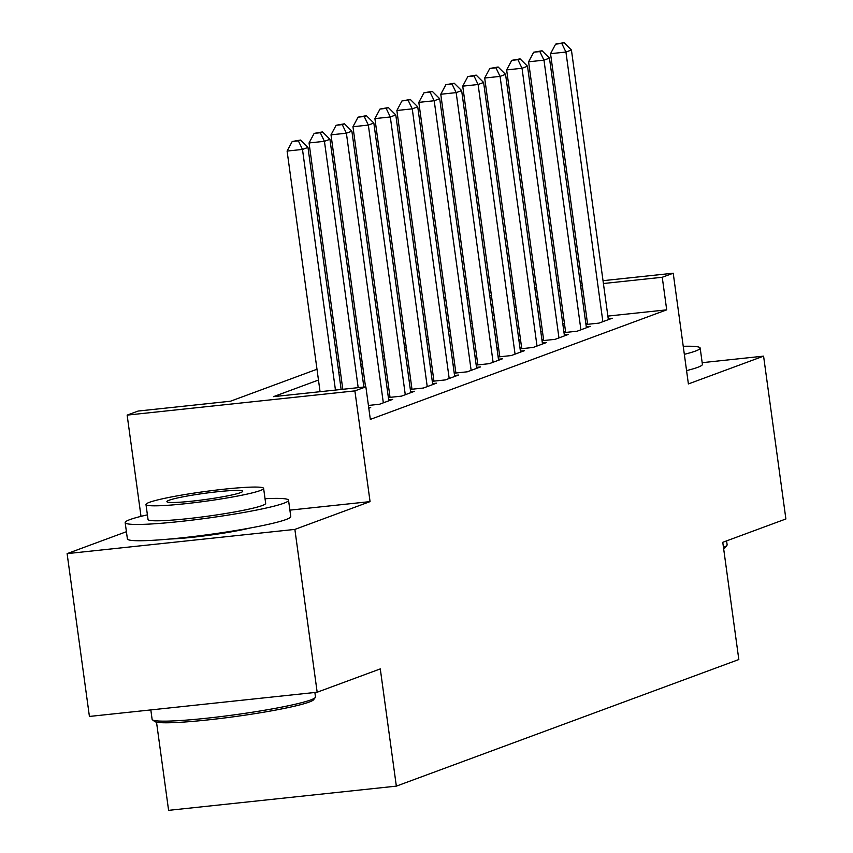 <?xml version="1.0" encoding="UTF-8"?>
<svg xmlns="http://www.w3.org/2000/svg" width="853" height="853" viewBox="0 0 853 853"><rect width="100%" height="100%" fill="white"/><g stroke="black" fill="none" stroke-linecap="round" stroke-linejoin="round"><path stroke-width="1.28" d="M169.619 539.032A51.447 4.212 -7.8 0 0 250.142 528.007M443.933 297.996L445.543 297.42M156.515 722.16L168.595 810.35L396.346 786.135L738.826 659.529L722.768 542.295L785.89 518.965L763.584 356.138L702.179 362.674M396.346 786.135L380.289 668.901L317.167 692.231L89.416 716.445L67.11 553.629L294.871 529.404L370.063 501.607L354.891 390.887L127.14 415.112L138.111 411.05L230.449 401.23L316.985 369.242M126.415 531.707L67.11 553.629M141.012 516.353L127.14 415.112M317.167 692.231L294.871 529.404M585.958 324.492L599.03 323.106L612.198 318.233L608.221 318.659M564.004 332.606L577.076 331.22L590.244 326.347L586.267 326.774M542.05 340.72L555.122 339.334L568.29 334.461L564.313 334.888M520.095 348.845L533.168 347.448L546.336 342.586L542.359 343.002M498.141 356.959L511.214 355.562L524.382 350.7L520.405 351.116M476.187 365.073L489.259 363.677L502.428 358.814L498.451 359.23M454.233 373.188L467.305 371.801L480.474 366.929L476.496 367.355M432.279 381.302L445.351 379.916L458.519 375.043L454.542 375.469M410.325 389.416L423.397 388.03L436.565 383.157L432.588 383.583M388.371 397.53L401.443 396.144L414.611 391.271L410.634 391.698M368.421 405.442L379.489 404.258L392.657 399.385L388.68 399.812M368.795 408.214L370.703 407.51L368.731 407.713M318.468 380.043L273.536 396.645L365.873 386.835L370.33 419.399L666.705 309.842L607.869 316.09M586.8 318.329L585.137 318.51M564.419 323.34L562.809 323.927M542.465 331.454L540.855 332.041M520.511 339.569L518.901 340.155M498.557 347.683L496.947 348.28M476.603 355.797L474.993 356.394M454.649 363.911L453.039 364.508M432.695 372.025L431.085 372.622M410.741 380.139L409.141 380.737M388.787 388.264L387.187 388.851M389.896 396.357L388.296 396.954M411.85 388.243L410.25 388.84M433.804 380.129L432.204 380.726M455.758 372.015L454.159 372.612M477.712 363.9L476.102 364.487M499.666 355.786L498.056 356.373M521.62 347.661L520.01 348.259M543.574 339.547L541.964 340.144M565.528 331.433L563.918 332.03M587.482 323.319L585.872 323.916M603.018 280.68L673.22 273.216L688.392 383.935L763.584 356.138M673.22 273.216L662.248 277.268L603.412 283.527M666.705 309.842L662.248 277.268M365.873 386.835L354.891 390.887M466.612 295.181L468.276 295.01M489.345 292.771L491.008 292.59M512.077 290.351L513.741 290.169M534.82 287.93L536.484 287.76M557.553 285.51L559.216 285.339M580.285 283.1L581.949 282.919M514.135 293.016L512.472 293.197M491.403 295.437L489.739 295.618M468.67 297.857L467.007 298.038M445.927 300.277L444.274 300.448M337.33 361.715L338.94 361.128M359.284 353.6L360.894 353.014M381.238 345.486L382.848 344.9M403.192 337.372L404.802 336.775M425.146 329.258L426.756 328.661M447.1 321.144L448.71 320.547M469.054 313.03L470.664 312.433M491.008 304.916L492.618 304.318M512.962 296.791L514.572 296.204M559.952 290.766L558.352 291.363M538.008 298.891L536.398 299.478M516.054 307.005L514.444 307.592M494.1 315.12L492.49 315.706M472.146 323.234L470.536 323.831M450.192 331.348L448.582 331.945M428.238 339.462L426.628 340.059M406.284 347.576L404.674 348.173M384.33 355.69L382.72 356.287M362.376 363.815L360.766 364.402M340.422 371.929L338.812 372.516M582.332 285.766L580.68 285.947M370.063 501.607L289.892 510.137M335.453 390.066L302.484 149.435L307.976 147.409L341.136 389.458M320.067 391.698L287.098 151.066L302.484 149.435L298.358 140.852L300.555 140.041L292.206 141.502L298.358 140.852M292.206 141.502L287.098 151.066M307.976 147.409L300.555 140.041M315.279 697.519L313.595 699.727A80.47 6.579 172.2 0 1 309.159 702.083A80.47 6.579 172.2 0 1 224.158 718.013A80.47 6.579 172.2 0 1 154.681 721.489L152.463 719.815A82.453 6.739 -7.8 0 0 223.646 716.253A82.453 6.739 -7.8 0 0 310.737 699.94A82.453 6.739 -7.8 0 0 315.279 697.519A82.453 6.739 -7.8 0 0 315.482 696.933L314.874 692.476M150.821 709.92L152.111 719.303A82.453 6.739 -7.8 0 0 152.463 719.815M147.409 514.849A82.453 6.739 -7.8 0 0 129.912 519.605A82.453 6.739 -7.8 0 0 125.167 522.612A82.453 6.739 -7.8 0 0 193.386 519.967A82.453 6.739 -7.8 0 0 283.793 503.249A82.453 6.739 -7.8 0 0 288.538 500.231A82.453 6.739 -7.8 0 0 265.038 498.728M125.167 522.612L127.396 538.893A82.453 6.739 -7.8 0 0 195.614 536.26A82.453 6.739 -7.8 0 0 286.032 519.53A82.453 6.739 -7.8 0 0 290.766 516.523L288.538 500.231M263.62 488.385L265.667 503.366A59.358 4.851 172.2 0 1 262.255 505.53A59.358 4.851 172.2 0 1 197.15 517.579A59.358 4.851 172.2 0 1 148.038 519.488L145.991 504.507A59.358 4.851 -7.8 0 0 195.102 502.598A59.358 4.851 -7.8 0 0 260.197 490.56A59.358 4.851 -7.8 0 0 263.62 488.385A59.358 4.851 -7.8 0 0 214.508 490.294A59.358 4.851 -7.8 0 0 149.403 502.332A59.358 4.851 -7.8 0 0 145.991 504.507M240.503 492.65A38.257 3.124 -7.8 0 0 242.7 491.253A38.257 3.124 -7.8 0 0 211.054 492.48A38.257 3.124 -7.8 0 0 169.097 500.242A38.257 3.124 -7.8 0 0 166.9 501.639A38.257 3.124 -7.8 0 0 198.546 500.412A38.257 3.124 -7.8 0 0 240.503 492.65M684.33 354.326A82.453 6.739 -7.8 0 0 695.43 351.073A82.453 6.739 -7.8 0 0 700.174 348.067A82.453 6.739 -7.8 0 0 683.232 346.297M686.569 370.607A82.453 6.739 -7.8 0 0 697.658 367.355A82.453 6.739 -7.8 0 0 702.403 364.348L700.174 348.067M723.461 547.349A82.453 6.739 -7.8 0 0 726.916 545.344A82.453 6.739 -7.8 0 0 727.119 544.758L726.585 540.887M726.916 545.344L725.231 547.551A80.47 6.579 172.2 0 1 723.643 548.703M358.185 387.646L324.439 141.321L329.93 139.284L363.868 387.049M342.799 389.288L309.053 142.952L324.439 141.321L320.312 132.737L322.509 131.916L314.16 133.388L320.312 132.737M314.16 133.388L309.053 142.952M329.93 139.284L322.509 131.916M383.328 402.84L346.393 133.207L351.884 131.17L388.819 400.814M365.532 386.867L331.007 134.838L346.393 133.207L342.266 124.613L344.463 123.802L336.114 125.274L342.266 124.613M336.114 125.274L331.007 134.838M351.884 131.17L344.463 123.802M405.282 394.726L368.347 125.082L373.838 123.056L410.773 392.7M390.034 397.359L352.961 126.724L368.347 125.082L364.22 116.498L366.417 115.688L358.068 117.16L364.22 116.498M358.068 117.16L352.961 126.724M373.838 123.056L366.417 115.688M427.236 386.612L390.301 116.968L395.792 114.942L432.727 384.575M411.988 389.245L374.915 118.61L390.301 116.968L386.174 108.384L388.371 107.574L380.022 109.045L386.174 108.384M380.022 109.045L374.915 118.61M395.792 114.942L388.371 107.574M449.19 378.497L412.255 108.853L417.746 106.828L454.681 376.461M433.942 381.131L396.869 110.495L412.255 108.853L408.129 100.27L410.325 99.46L401.976 100.921L408.129 100.27M401.976 100.921L396.869 110.495M417.746 106.828L410.325 99.46M471.144 370.373L434.209 100.739L439.7 98.713L476.635 368.347M455.897 373.006L418.823 102.371L434.209 100.739L430.083 92.156L432.279 91.346L423.93 92.806L430.083 92.156M423.93 92.806L418.823 102.371M439.7 98.713L432.279 91.346M493.098 362.258L456.163 92.625L461.654 90.599L498.589 360.233M477.851 364.892L440.777 94.257L456.163 92.625L452.037 84.042L454.233 83.231L445.884 84.692L452.037 84.042M445.884 84.692L440.777 94.257M461.654 90.599L454.233 83.231M515.052 354.144L478.117 84.511L483.608 82.474L520.543 352.118M499.805 356.778L462.731 86.142L478.117 84.511L473.991 75.928L476.187 75.117L467.839 76.578L473.991 75.928M467.839 76.578L462.731 86.142M483.608 82.474L476.187 75.117M537.006 346.03L500.071 76.397L505.562 74.36L542.497 344.004M521.759 348.664L484.685 78.028L500.071 76.397L495.945 67.813L498.141 66.992L489.793 68.464L495.945 67.813M489.793 68.464L484.685 78.028M505.562 74.36L498.141 66.992M558.96 337.916L522.025 68.272L527.517 66.246L564.451 335.89M543.713 340.55L506.639 69.914L522.025 68.272L517.899 59.689L520.095 58.878L511.736 60.35L517.899 59.689M511.736 60.35L506.639 69.914M527.517 66.246L520.095 58.878M580.914 329.802L543.979 60.158L549.471 58.132L586.406 327.765M565.667 332.435L528.593 61.8L543.979 60.158L539.853 51.575L542.05 50.764L533.69 52.236L539.853 51.575M533.69 52.236L528.593 61.8M549.471 58.132L542.05 50.764M602.868 321.688L565.934 52.044L571.425 50.018L608.36 319.651M587.621 324.321L550.548 53.686L565.934 52.044L561.807 43.46L564.004 42.65L555.644 44.111L561.807 43.46M555.644 44.111L550.548 53.686M571.425 50.018L564.004 42.65"/></g></svg>
